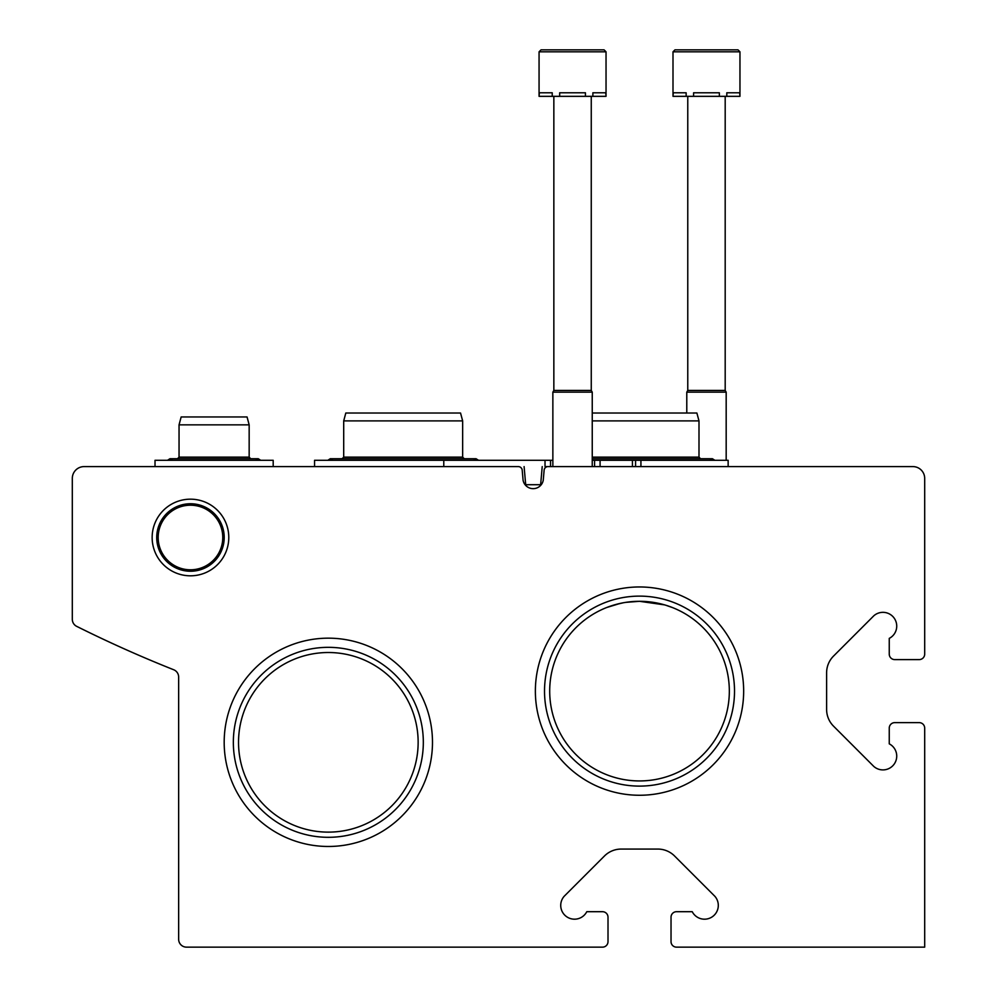 <?xml version="1.0" encoding="UTF-8"?>
<svg xmlns="http://www.w3.org/2000/svg" width="997" height="997" viewBox="0 0 997 997"><rect width="100%" height="100%" fill="white"/><g stroke="black" fill="none" stroke-linecap="round" stroke-linejoin="round"><path stroke-width="1.5" d="M222.767 537.495A32.303 32.303 0 0 0 174.325 509.529A32.303 32.303 0 0 0 174.325 565.473A32.303 32.303 0 0 0 222.767 537.495M729.33 691.12A89.805 89.805 0 0 0 594.611 613.342A89.805 89.805 0 0 0 594.611 768.899A89.805 89.805 0 0 0 729.33 691.12M606.787 607.485L620.196 603.409M625.829 602.362L639.513 601.303L664.588 604.88M672.24 607.485L665.946 605.291M653.197 602.35L639.501 601.303M623.025 602.836L614.464 604.867M418.142 742.329A89.805 89.805 0 0 0 283.435 664.55A89.805 89.805 0 0 0 283.435 820.095A89.805 89.805 0 0 0 418.142 742.329M84.122 466.596A11.814 11.814 0 0 0 72.307 478.41L72.307 619.287A7.876 7.876 0 0 0 76.657 626.34A1260.47 1260.47 0 0 0 173.69 669.747A7.876 7.876 0 0 1 178.65 677.075L178.65 939.274A7.876 7.876 0 0 0 186.539 947.15L602.487 947.15A5.508 5.508 0 0 0 608.008 941.642L608.008 917.215A5.508 5.508 0 0 0 602.487 911.694L586.784 911.694A13.784 13.784 0 0 1 566.757 916.791A13.784 13.784 0 0 1 564.177 896.278L604.469 855.987A23.629 23.629 0 0 1 621.181 849.07L657.846 849.07A23.629 23.629 0 0 1 674.558 855.987L714.849 896.278A13.784 13.784 0 0 1 712.282 916.791A13.784 13.784 0 0 1 692.242 911.694L676.539 911.694A5.508 5.508 0 0 0 671.031 917.215L671.031 941.642A5.508 5.508 0 0 0 676.539 947.15L924.693 947.15L924.693 728.146A5.508 5.508 0 0 0 919.184 722.626L894.758 722.626A5.508 5.508 0 0 0 889.249 728.146L889.249 743.849A13.784 13.784 0 0 1 894.334 763.876A13.784 13.784 0 0 1 873.821 766.456L833.542 726.165A23.629 23.629 0 0 1 826.613 709.453L826.613 672.776A23.629 23.629 0 0 1 833.542 656.076L873.821 615.785A13.784 13.784 0 0 1 894.334 618.352A13.784 13.784 0 0 1 889.249 638.379L889.249 654.094A5.508 5.508 0 0 0 894.758 659.603L919.184 659.603A5.508 5.508 0 0 0 924.693 654.094L924.693 478.41A11.814 11.814 0 0 0 912.878 466.596L548.051 466.596A3.938 3.938 0 0 0 544.125 470.185L543.253 480.193A10.244 10.244 0 0 1 523.076 480.193L522.204 470.185A3.938 3.938 0 0 0 518.278 466.596L84.122 466.596M228.787 537.495A38.322 38.322 0 0 0 171.31 504.308A38.322 38.322 0 0 0 171.31 570.683A38.322 38.322 0 0 0 228.787 537.495M743.662 691.12A104.149 104.149 0 0 0 587.445 600.917A104.149 104.149 0 0 0 587.445 781.312A104.149 104.149 0 0 0 743.662 691.12M432.486 742.329A104.149 104.149 0 0 0 276.256 652.125A104.149 104.149 0 0 0 276.256 832.52A104.149 104.149 0 0 0 432.486 742.329M423.326 742.329A95.002 95.002 0 0 0 280.842 660.051A95.002 95.002 0 0 0 280.842 824.594A95.002 95.002 0 0 0 423.326 742.329M734.515 691.12A95.002 95.002 0 0 0 592.019 608.843A95.002 95.002 0 0 0 592.019 773.385A95.002 95.002 0 0 0 734.515 691.12M224.213 537.495A33.736 33.736 0 0 0 173.603 508.271A33.736 33.736 0 0 0 173.603 566.72A33.736 33.736 0 0 0 224.213 537.495M592.243 460.29L728.146 460.29L728.146 466.596M635.575 466.596L635.575 460.29L635.55 466.596M552.861 460.29L550.531 460.29L550.531 466.596L545.023 466.596L545.023 460.29L550.543 460.29L550.543 466.596M314.554 466.596L314.554 460.29L443.777 460.29L443.777 466.596L465.013 466.596M443.777 460.29L545.023 460.29M542.218 466.596L540.636 484.716L525.693 484.716L524.098 466.596M592.243 413.02L696.878 413.02L698.997 420.896L698.997 457.137L592.243 457.137M698.997 420.896L592.243 420.896M462.658 420.896L343.703 420.896L345.809 413.02L460.539 413.02L462.658 420.896L462.658 457.137L343.703 457.137L342.121 458.72M606.039 51.819L604.07 49.85L541.047 49.85L539.065 51.819L606.039 51.819L606.039 96.335L605.752 92.783L592.879 92.783L592.879 96.335L585.426 96.335L585.426 92.783L559.678 92.783L559.678 96.335L552.226 96.335L552.226 92.783L539.352 92.783L539.065 96.335L539.065 51.819L541.047 49.85L592.243 49.85M605.752 96.335L592.879 96.335M585.426 96.335L559.678 96.335M552.226 96.335L539.352 96.335M591.258 96.335L591.258 390.438L592.243 392.145L552.861 392.145L552.861 466.596M591.258 390.438L553.846 390.438L552.861 392.145M539.065 51.819L541.047 49.85L539.065 51.819L541.047 49.85L539.065 51.819L541.047 49.85L552.861 49.85M739.961 51.819L737.992 49.85L674.969 49.85L673 51.819L739.961 51.819L739.961 96.335L739.687 92.783L726.813 92.783L726.813 96.335L719.348 96.335L719.348 92.783L693.6 92.783L693.6 96.335L686.148 96.335L686.148 92.783L673.274 92.783L673 96.335L673 51.819L674.969 49.85L726.177 49.85M739.687 96.335L726.813 96.335M719.348 96.335L693.6 96.335M686.148 96.335L673.274 96.335M725.193 96.335L725.193 390.438L726.177 392.145L686.783 392.145L686.783 413.02M725.193 390.438L687.768 390.438L686.783 392.145M273.19 466.596L273.19 460.29L155.021 460.29L155.021 466.596M249.163 424.847L179.049 424.847L181.155 416.958L247.057 416.958L249.163 424.847L249.163 457.137L179.049 457.137L177.478 458.72M640.921 460.29L640.921 466.596M632.422 460.29L632.422 466.596M600.082 460.29L600.082 466.596M594.573 460.29L594.573 466.596L594.561 460.29M709.901 460.29L712.381 458.72L592.243 458.72M714.874 460.29L712.381 458.72M698.997 457.137L700.567 458.72M473.563 460.29L476.043 458.72L330.306 458.72L332.799 460.29M327.814 460.29L330.306 458.72M478.535 460.29L476.043 458.72M462.658 457.137L464.228 458.72M343.703 420.896L343.703 457.137M592.243 392.145L592.243 466.596M553.846 96.335L553.846 390.438M726.177 392.145L726.177 460.29M687.768 96.335L687.768 390.438M673 51.819L674.969 49.85M255.731 460.29L258.223 458.72L169.989 458.72L172.481 460.29M260.716 460.29L258.223 458.72M167.496 460.29L169.989 458.72M249.163 457.137L250.733 458.72M179.049 424.847L179.049 457.137"/></g></svg>
